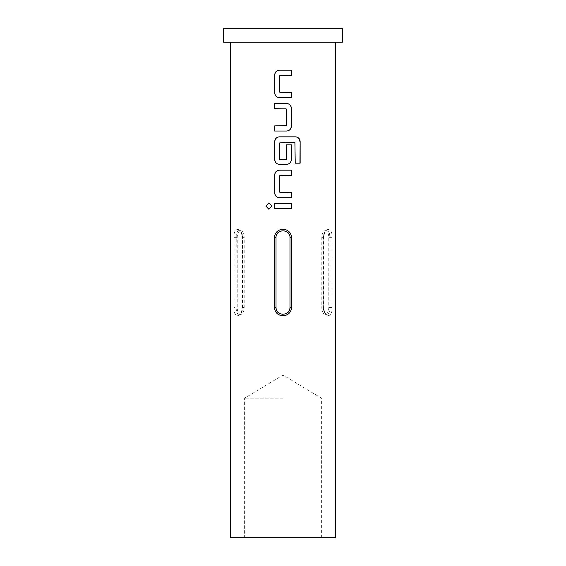 <?xml version="1.0" encoding="UTF-8"?>
<svg xmlns="http://www.w3.org/2000/svg" width="566" height="566" viewBox="0 0 566 566"><rect width="100%" height="100%" fill="white"/><g stroke="black" fill="none" stroke-linecap="round" stroke-linejoin="round"><path stroke-width="0.42" stroke-dasharray="2.83 2.12" d="M268.984 209.264L272.119 206.081L268.977 202.904M230.666 537.7L335.334 537.7M283 398.139L244.618 398.139L283 398.139M223.683 28.3L342.317 28.3M223.683 42.259L342.317 42.259M323.405 307.423C323.879 318.255 332.879 318.276 332.009 307.423L332.009 237.642C332.886 226.81 323.886 226.789 323.405 237.642L323.405 307.423L323.023 307.423L323.059 236.821L324.375 232.661L325.514 231.338L327.113 230.666L328.811 231.749L329.483 233.319L330.006 237.642L332.009 237.642M233.991 307.423C233.114 318.255 242.114 318.276 242.595 307.423L242.595 237.642C242.121 226.81 233.121 226.789 233.991 237.642L233.991 307.423L235.994 307.423L236.234 234.565L237.501 231.338L238.512 230.709L239.701 230.843L241.993 233.319L242.977 237.642L242.941 308.251L241.625 312.404L240.486 313.727L238.887 314.399L237.189 313.316L236.517 311.746L235.994 307.423L237.211 307.423L237.211 237.642A6.976 3.488 -90 0 1 240.699 230.666A6.976 3.488 -90 0 1 244.187 237.642L244.187 307.423A6.976 3.488 -90 0 1 240.699 314.399A6.976 3.488 -90 0 1 237.211 307.423M283 537.7L321.382 537.7L283 537.7M276.739 310.501A6.976 6.976 0 0 0 289.594 309.715M277.524 233.319A6.976 6.976 0 0 0 276.024 237.642L276.024 307.423M289.976 307.423L289.976 237.642A6.976 6.976 0 0 0 278.069 232.711M328.789 307.423A6.976 3.488 90 0 1 325.301 314.399A6.976 3.488 90 0 1 321.813 307.423L321.813 237.642A6.976 3.488 90 0 1 325.301 230.666A6.976 3.488 90 0 1 328.789 237.642L328.789 307.423L330.006 307.423L329.766 310.501L328.499 313.727L327.488 314.356L326.299 314.222L324.007 311.746L323.023 307.423L321.813 307.423M274.694 203.519L291.377 203.519M291.377 208.649L274.694 208.649M279.448 170.182L291.377 170.182M291.377 175.311L280.128 175.311M279.788 175.651L280.17 175.311M279.788 192.235L279.83 175.651M291.377 192.582L280.17 192.582M291.377 197.704L279.448 197.704M294.9 142.533L295.063 163.171L300.15 163.171M279.448 136.845L295.558 136.845M286.622 164.366L279.448 164.366M286.283 144.882L291.377 144.882M286.233 144.882L286.283 159.456M285.901 159.803L280.128 159.803M280.17 159.803L279.788 159.456M279.83 159.456L279.788 142.873M294.737 142.533L280.17 142.533M274.694 125.9L285.936 125.9M286.283 125.56L285.901 125.9M286.283 108.976L286.233 125.56M285.901 108.637L274.694 108.637M274.694 103.507L286.622 103.507M286.622 131.029L274.694 131.029M279.448 70.17L291.377 70.17M291.377 75.299L280.128 75.299M279.788 75.639L280.17 75.299M279.788 92.223L279.83 75.639M291.377 92.562L280.17 92.562M291.377 97.692L279.448 97.692M237.211 237.642L233.991 237.642M332.009 307.423L330.006 307.423L330.006 237.642L328.789 237.642M244.187 307.423L242.595 307.423M244.187 237.642L242.595 237.642M321.813 237.642L323.405 237.642M321.382 537.7L321.382 398.139L283 375.081L244.618 398.139L244.618 537.7M240.699 314.399L238.887 314.399C238.831 314.222 241.732 314.555 242.276 307.423L242.276 237.642M240.699 230.666L238.887 230.666C238.166 230.228 241.845 230.779 242.276 237.628M325.301 314.399L327.113 314.399C327.834 314.838 324.155 314.286 323.724 307.437M325.301 230.666L327.113 230.666C327.169 230.85 324.268 230.511 323.724 237.642L323.724 307.423"/><path stroke-width="0.85" d="M268.977 202.904L266.077 206.088L268.984 209.264M271.97 206.081L268.878 202.904L265.85 206.088L268.885 209.264L271.97 206.081M342.317 28.3L223.683 28.3L223.683 42.259L342.317 42.259L342.317 28.3M291.377 70.17L279.448 70.17C276.541 70.453 274.956 72.052 274.694 74.953L274.694 92.909C274.97 95.824 276.555 97.416 279.448 97.692L291.377 97.692L291.377 92.562L279.788 92.223L279.788 75.639L291.377 75.299L291.377 70.17M286.622 103.507L274.694 103.507L274.694 108.637L286.283 108.976L286.283 125.56L274.694 125.9L274.694 131.029L286.622 131.029C289.523 130.746 291.108 129.147 291.377 126.246L291.377 108.29C291.101 105.375 289.516 103.783 286.622 103.507M295.558 136.845L279.448 136.845C276.541 137.135 274.956 138.727 274.694 141.634L274.694 159.584C274.97 162.499 276.555 164.098 279.448 164.366L286.622 164.366C289.523 164.083 291.108 162.484 291.377 159.584L291.377 144.882L286.283 144.882L286.283 159.456L279.788 159.456L279.788 142.873L294.9 142.533L295.233 163.171L300.15 163.171L300.15 141.634C299.895 138.712 298.367 137.121 295.558 136.845M291.377 170.182L279.448 170.182C276.541 170.472 274.956 172.064 274.694 174.972L274.694 192.921C274.97 195.836 276.555 197.435 279.448 197.704L291.377 197.704L291.377 192.582L279.788 192.235L279.788 175.651L291.377 175.311L291.377 170.182M291.377 203.519L274.694 203.519L274.694 208.649L291.377 208.649L291.377 203.519M283 229.265C288.172 229.711 291.044 232.506 291.603 237.642L291.603 307.423C291.044 312.559 288.172 315.354 283 315.8C277.828 315.354 274.956 312.559 274.397 307.423L274.397 237.642C274.956 232.506 277.828 229.711 283 229.265M335.334 42.259L335.334 537.7L230.666 537.7L230.666 42.259M289.594 309.715A6.976 6.976 0 0 0 289.976 307.423L289.976 237.642C290.4 228.629 275.592 228.65 276.024 237.642L276.024 307.423A6.976 6.976 0 0 0 276.739 310.501M274.397 307.423L276.024 307.423C275.6 316.436 290.408 316.415 289.976 307.423L291.603 307.423M280.085 231.31L278.069 232.711A6.976 6.976 0 0 0 277.524 233.319M291.264 208.649L291.264 203.519M274.8 203.519L274.8 208.649M274.694 192.921L274.8 192.921C275.076 195.85 276.64 197.449 279.491 197.704M274.694 174.972L274.8 192.921M279.491 170.182C276.618 170.472 275.055 172.064 274.8 174.972M291.264 175.311L291.264 170.182M291.264 197.704L291.264 192.582M299.923 163.171L300.15 141.634M299.923 141.634C299.669 138.698 298.155 137.106 295.395 136.845M279.491 136.845C276.618 137.128 275.055 138.727 274.8 141.634L274.694 141.634M274.8 141.634L274.694 159.584M274.8 159.584C275.076 162.513 276.64 164.112 279.491 164.366M286.573 164.366C289.452 164.083 291.016 162.484 291.264 159.584L291.377 159.584M291.264 159.584L291.264 144.882M274.8 103.507L274.8 108.637M291.377 108.29L291.264 108.29C290.988 105.361 289.424 103.769 286.573 103.507M291.377 126.246L291.264 108.29M286.573 131.029C289.452 130.746 291.016 129.147 291.264 126.246M274.8 125.9L274.8 131.029M274.694 92.909L274.8 92.909C275.076 95.838 276.64 97.43 279.491 97.692M274.694 74.953L274.8 92.909M279.491 70.17C276.618 70.453 275.055 72.052 274.8 74.953M291.264 75.299L291.264 70.17M291.264 97.692L291.264 92.562M289.976 237.642L291.603 237.642M276.024 237.642L274.397 237.642M287.931 312.354L285.915 313.755"/></g></svg>
